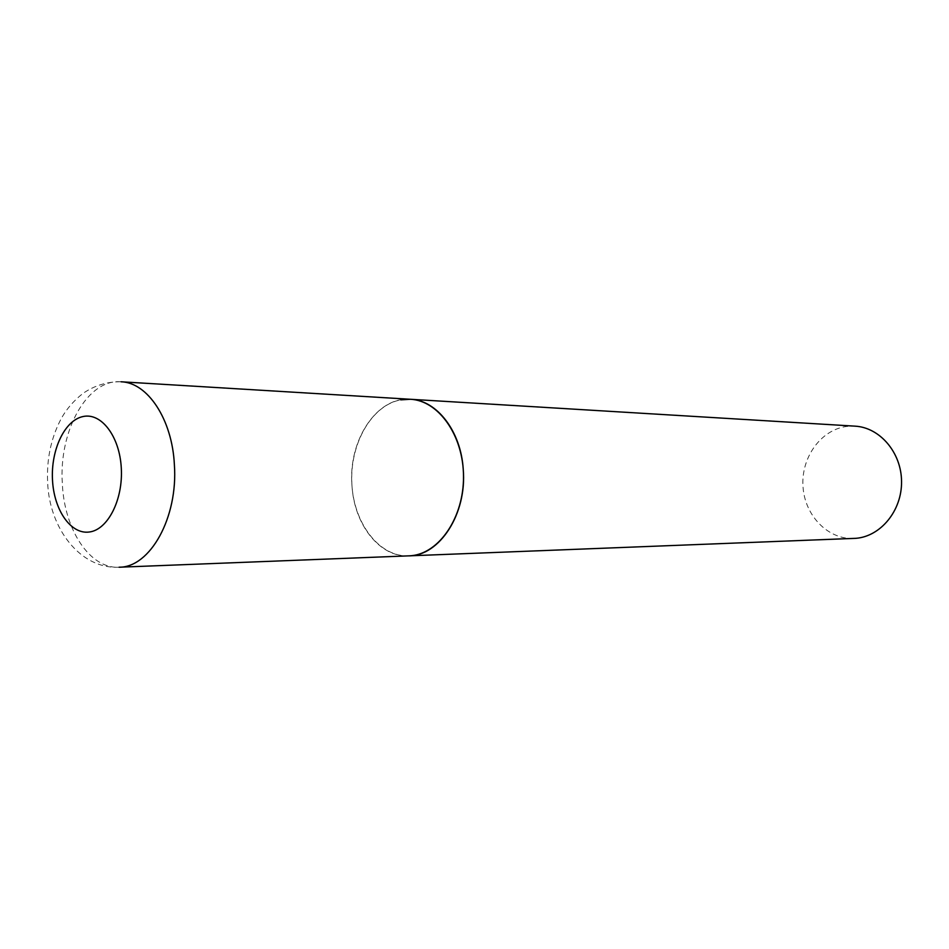<?xml version="1.0" encoding="UTF-8"?>
<svg xmlns="http://www.w3.org/2000/svg" width="949" height="949" viewBox="0 0 949 949"><rect width="100%" height="100%" fill="white"/><g stroke="black" fill="none" stroke-linecap="round" stroke-linejoin="round"><path stroke-width="0.71" stroke-dasharray="4.75 3.56" d="M410.431 399.268C376.967 396.326 348.176 440.289 351.949 485.212C353.953 524.358 379.73 557.597 408.77 555.877C379.268 557.122 353.621 523.362 351.854 483.539C349.707 443.752 371.664 405.093 400.786 399.861M853.768 538.463C827.742 539.578 804.657 515.366 802.996 486.517C800.992 457.691 820.683 429.909 846.449 426.469L854.966 426.148M121.057 381.783C87.367 378.734 58.672 430.763 62.337 483.599C64.247 529.661 89.847 569.009 119.088 567.217C80.084 569.281 49.312 528.107 47.664 482.661C46.513 460.004 50.748 439.185 60.392 420.217C65.6 410.146 73.097 401.237 82.86 393.491C94.556 385.448 107.284 381.545 121.057 381.783"/><path stroke-width="1.42" d="M463.242 469.411C461.036 431.309 436.825 400.146 410.431 399.268C438.592 400.573 463.444 435.555 463.503 476.374C463.907 517.181 439.423 553.267 411.237 555.711L408.77 555.877C439.601 555.936 467.074 513.765 463.242 469.411M855.951 538.32L119.088 567.217C150.12 567.561 178.187 517.513 174.379 464.678C172.196 419.292 147.629 382.483 121.057 381.783L854.966 426.148C879.818 427.394 901.431 452.531 901.55 481.534C901.965 510.538 880.802 536.351 855.951 538.32M400.786 399.861L410.431 399.268M121.294 468.082C119.657 436.386 101.318 412.376 83.038 416.54C64.722 420.253 50.783 449.826 52.492 479.945C53.951 510.099 70.819 534.631 89.289 532.009C107.795 529.85 123.192 499.743 121.294 468.082"/></g></svg>
